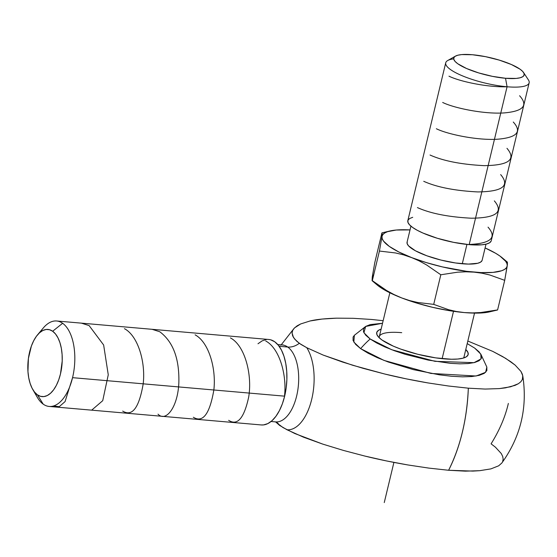 <?xml version="1.0" encoding="UTF-8"?>
<svg xmlns="http://www.w3.org/2000/svg" width="557" height="557" viewBox="0 0 557 557"><rect width="100%" height="100%" fill="white"/><g stroke="black" fill="none" stroke-linecap="round" stroke-linejoin="round"><path stroke-width="0.84" d="M276.46 422.095A17.42 14.412 -54.6 0 1 279.572 425.388L287.071 429.795A45.486 22.976 -85 0 0 311.725 399.265A45.486 22.976 -85 0 0 306.775 347.707L299.276 343.3A17.42 14.412 -54.6 0 1 287.718 347.039A38.607 19.502 95 0 1 298.03 388.542A38.607 19.502 95 0 1 277.776 421.851M510.797 361.744L502.679 356.598L492.757 351.383L467.824 341.03L492.757 351.383L505.589 358.318L515.107 365.079L510.797 361.744M383.146 320.7L371.623 319.467L383.146 320.7M502.637 461.607L503.159 459.107L502.686 456.406L501.237 453.502L495.41 447.18L491.086 443.832C499.504 430.303 505.262 416.838 508.353 403.435M354.433 335.23L353.089 337.055L353.068 340.452L355.617 344.372L360.637 348.647L367.94 353.124L377.242 357.629L388.187 361.987L413.273 369.611L439.382 374.826L451.56 376.267L462.533 376.845L471.863 376.539L479.201 375.362L484.263 373.35L486.86 370.593L486.846 367.091L485.648 372.292L476.04 376.017L430.944 373.434L383.982 360.407L360.637 348.647A81.601 67.522 -54.6 0 1 370.175 338.997L391.696 349.719L434.982 361.333L474.007 362.67L481.046 358.91L480.795 354.085L474.703 348.111L479.124 351.878L481.373 355.331L481.352 358.325L479.069 360.755L474.606 362.523L468.145 363.561L459.922 363.832L450.265 363.324L428.145 360.073L405.155 354.308L394.44 350.743L384.803 346.907L376.609 342.938L370.175 338.997L365.754 335.223L363.505 331.777L363.526 328.783L365.81 326.353L370.273 324.585L382.527 323.269L365.664 326.444L363.923 332.724L370.175 338.997A81.601 67.522 125.4 0 0 360.637 348.647L353.834 342.061L354.363 335.293L365.664 326.444M271.064 421.496L275.624 421.893A38.607 19.502 -85 0 0 297.723 390.631A38.607 19.502 -85 0 0 287.718 347.039L279.141 346.287L287.718 347.039A17.42 14.412 125.4 0 0 299.276 343.3L294.737 339.15L292.648 335.913L292.063 332.982L292.738 330.315L294.472 327.927L300.662 323.951L310.033 320.985L322.071 319.064L336.637 318.165L353.222 318.305L371.623 319.467L353.222 318.305L336.637 318.165C325.051 318.541 316.181 319.481 310.033 320.985L300.662 323.951L297.139 325.817L294.207 328.212M49.197 406.457L261.282 424.949A42.896 21.667 -85 0 0 284.648 396.166L72.556 377.667L284.648 396.166A42.896 21.667 -85 0 0 268.739 339.478L56.647 320.985A42.896 21.667 95 0 1 62.628 323.283A42.896 21.667 95 0 1 72.556 377.667A42.896 21.667 -85 0 0 62.628 323.283L52.657 331.248A33.719 17.03 95 0 1 60.462 373.998A33.719 17.03 95 0 1 37.396 394.816L43.216 404.159A42.896 21.667 -85 0 0 72.556 377.667A42.896 21.667 95 0 1 49.197 406.457A42.896 21.667 95 0 1 43.216 404.159L37.396 394.816L40.557 396.34L43.885 396.591L47.261 395.547L50.548 393.256L53.625 389.809L56.368 385.326L58.68 379.985L60.462 373.998L62.21 360.999L62.099 354.489L61.34 348.306L59.947 342.694L57.984 337.862L55.526 333.998L52.657 331.248L49.503 329.716L46.175 329.472L42.798 330.51L39.512 332.801L36.435 336.254L33.692 340.738L31.38 346.071L28.4 358.478L27.954 371.568L28.72 377.75L30.113 383.362L32.076 388.201L34.534 392.065L37.396 394.816A33.719 17.03 95 0 1 32.724 389.399A33.719 17.03 95 0 1 37.472 334.924A33.719 17.03 95 0 1 52.657 331.248L62.628 323.283A42.896 21.667 -85 0 0 43.314 327.962L37.472 334.924M40.334 332.097A42.896 21.667 95 0 1 56.647 320.985M401.722 332.675A43.543 10.68 13.5 0 0 379.282 337.82A43.543 10.68 13.5 0 1 379.31 336.672L389.851 292.787M443.964 358.847A47.025 11.537 -166.5 0 1 377.521 335.774A47.025 11.537 -166.5 0 1 381.12 329.152L378.628 330.245L376.859 332.125L376.845 334.444L378.586 337.11L382.005 340.028L393.319 346.148L400.782 349.121L417.875 354.308L435.665 357.866L451.442 359.244L457.798 359.035L462.797 358.228L466.251 356.863L468.019 354.983L468.033 352.665L465.798 349.483A47.025 11.537 -166.5 0 1 465.993 357.009A47.025 11.537 -166.5 0 1 443.964 358.847M453.509 311.307L442.14 358.673L453.509 311.307M463.494 358.04A43.543 10.68 13.5 0 0 463.988 357.002L474.529 313.111M410.927 226.135L407.07 242.198A38.607 9.469 13.5 0 0 424.309 254.828A38.607 9.469 13.5 0 0 462.282 263.767L466.926 244.419L462.282 263.767A38.607 9.469 13.5 0 0 482.153 260.223L486.003 244.161M455.417 56.146A36.205 8.884 -166.5 0 1 472.378 54.732L461.725 54.586L457.875 55.206L455.222 56.264L453.864 57.705L453.851 59.495L455.187 61.549L457.819 63.79L466.536 68.504L478.658 72.911L492.353 76.344L505.526 78.279A36.205 8.884 -166.5 0 1 466.286 68.393A36.205 8.884 -166.5 0 1 455.417 56.146L447.703 60.539A42.896 10.52 13.5 0 0 460.576 75.049A42.896 10.52 13.5 0 0 507.072 86.767L469.175 244.641A42.896 10.52 13.5 0 0 491.246 240.701L529.15 82.833A42.896 10.52 -166.5 0 1 507.072 86.767A42.896 10.52 13.5 0 0 528.412 79.916L523.538 72.501A36.205 8.884 -166.5 0 1 505.526 78.279L507.072 86.767L505.526 78.279L516.179 78.426L520.029 77.806L522.682 76.755L524.04 75.306L524.053 73.524L522.717 71.47L520.085 69.221L511.368 64.508L499.246 60.1L485.551 56.668L472.378 54.732A36.205 8.884 -166.5 0 1 523.538 72.501M445.725 62.802L407.821 220.676A42.896 10.52 13.5 0 0 426.982 234.713A42.896 10.52 13.5 0 0 469.175 244.641L507.072 86.767A42.896 10.52 -166.5 0 1 464.879 76.838A42.896 10.52 -166.5 0 1 445.725 62.802A42.896 10.52 -166.5 0 1 453.704 58.854M412.716 217.3L409.569 218.546L407.961 220.266L407.947 222.375L409.527 224.812L412.653 227.472L417.193 230.257L422.972 233.056L437.342 238.278L453.565 242.344L469.175 244.641L481.791 244.808L486.352 244.077L489.499 242.824L491.114 241.111M381.914 232.917L374.805 262.521L381.914 232.917L381.97 236.572A64.347 15.784 -166.5 0 1 389.984 230.981A64.347 15.784 -166.5 0 1 410.015 229.916L396.222 230.027L387.561 231.67L384.664 233L382.784 234.643L381.97 236.572L379.421 251.054L395.554 252.962L403.526 254.855L426.314 262.598L442.453 266.921L466.592 271.329L481.032 272.589L492.994 272.394L501.655 270.751L504.558 269.421L506.431 267.778L507.246 265.849L506.995 263.677L505.672 261.289L499.935 256.032L495.619 253.261L485.098 247.942A64.347 15.784 -166.5 0 1 502.463 257.988A64.347 15.784 -166.5 0 1 507.246 265.849A64.347 15.784 -166.5 0 1 474.063 272.136A64.347 15.784 -166.5 0 1 411.421 257.494A64.347 15.784 -166.5 0 1 381.97 236.572L382.22 238.744L383.543 241.132L389.28 246.389L398.791 251.966L419.143 260.885L426.592 264.951L440.817 274.768L457.562 272.192L465.847 271.802L474.063 272.136L482.097 273.222L489.861 275.005L504.705 280.338L507.246 265.849L507.427 262.187M482.028 260.592L480.58 262.138L477.746 263.259L468.416 264.088L455.466 262.96L440.859 260.042L426.829 255.781L415.501 250.824L408.601 245.922L407.181 243.729L407.188 241.829M382.144 232.903L381.97 236.572L379.421 251.054L372.32 280.658L372.264 277.003L374.805 262.521L372.264 277.003L372.515 279.182M372.111 280.7L377.047 284.871A64.347 15.784 13.5 0 0 401.715 297.932L393.994 294.542L386.544 290.476L372.32 280.658L379.421 251.054L395.554 252.962L403.526 254.855L411.421 257.494L419.143 260.885L426.592 264.951L440.817 274.768L433.715 304.373L417.583 302.465L409.611 300.571L401.715 297.932L393.994 294.542M497.366 309.957L480.851 312.519L472.566 312.909L464.357 312.574L456.322 311.488L448.559 309.706L433.715 304.373L440.817 274.768L457.562 272.192L465.847 271.802L474.063 272.136L482.097 273.222L489.861 275.005L504.705 280.338L497.596 309.943L480.851 312.519L472.566 312.909L464.357 312.574L456.322 311.488L448.559 309.706L433.715 304.373L417.583 302.465L409.611 300.571L401.715 297.932A64.347 15.784 13.5 0 0 464.357 312.574A64.347 15.784 13.5 0 0 489.526 311.878L497.485 310.005M497.596 309.943L504.705 280.338L507.476 263.921M379.331 285.818L372.083 280.672L372.264 277.003L373.079 275.081M377.005 284.836L383.891 289.598L389.085 292.404L401.715 297.932L416.608 303.036L432.747 307.36L449.033 310.611L464.357 312.574L477.669 313.111L489.582 311.864M467.205 343.599L474.703 348.111L467.205 343.599M522.758 375.717C527.667 407.689 520.677 436.806 501.787 463.069L498.668 465.812L490.891 468.89L479.695 470.686L465.387 471.152L448.615 470.268C460.416 446.623 466.989 419.261 468.326 388.18L485.182 389.065L499.462 388.591L510.678 386.774L518.393 383.71L520.865 381.733L522.362 379.477L522.758 375.717L520.913 371.359L515.107 365.079L520.913 371.359L522.389 374.29L522.863 376.992L522.362 379.477L520.865 381.733L518.393 383.71L515.002 385.388L505.457 387.853L499.462 388.591L485.182 389.065L468.326 388.18A114.255 57.705 95 0 1 448.615 470.268L428.786 468.096L407.898 464.956C391.877 462.178 377.514 459.205 364.807 456.051L343.432 450.425L322.761 444.11L303.516 437.189L287.071 429.795A45.486 22.976 -85 0 0 311.725 399.265A45.486 22.976 -85 0 0 306.775 347.707L323.144 355.067L342.444 362.008L363.129 368.33L384.636 373.991C397.343 377.145 411.714 380.111 427.734 382.889L448.51 386.008L468.326 388.18L448.51 386.008L427.734 382.889L406.199 378.844L384.636 373.991L352.637 365.246L323.144 355.067L306.775 347.707L300.912 344.393L296.672 341.183L293.476 337.486L292.063 332.982L292.738 330.315L294.472 327.927M275.833 422.136L283.026 427.581L294.792 433.527L322.761 444.11L343.432 450.425L364.807 456.051L386.509 460.938L407.898 464.956L428.786 468.096L448.615 470.268L472.865 471.09L479.695 470.686L490.891 468.89L498.668 465.812L501.808 463.041M32.724 389.399L37.27 397.266A42.896 21.667 -85 0 0 43.216 404.159A42.896 21.667 95 0 1 35.056 392.678M276.237 421.928L275.624 421.893L279.572 425.388A17.42 14.412 125.4 0 0 276.495 422.122M280.185 345.02A38.607 19.502 95 0 1 287.718 347.039A38.607 19.502 -85 0 0 282.336 344.971L283.221 344.908M261.184 424.942L263.558 424.914L267.847 423.585L272.032 420.674L275.945 416.281L279.44 410.579L282.378 403.783L284.648 396.166L286.166 388.006L286.869 379.63L286.73 371.345L285.762 363.484L283.993 356.341L281.494 350.193L278.361 345.277L274.719 341.775L270.702 339.833M266.469 339.512L262.173 340.842L257.995 343.753M393.903 462.414L384.26 502.574M284.495 396.152C287.022 374.513 279.322 348.181 265.738 340.995M228.662 420.326C237.379 426.008 244.043 418.328 248.638 397.28C252.509 375.146 245.038 345.556 230.417 337.911M193.335 417.249C202.887 423.118 209.724 414.004 213.86 389.921C216.339 368.135 208.659 342.068 195.096 334.834M158.014 414.164C166.028 422.54 177.934 406.909 178.846 382.624C179.451 358.694 173.095 341.733 159.768 331.749L152.061 329.305M122.693 411.087C132.26 416.928 139.104 407.815 143.212 383.752C145.704 362.029 138.004 335.878 124.448 328.672M91.675 410.161L102.725 400.685L108.26 374.791L103.644 345.006L89.12 325.594L81.385 323.144M53.416 406.018L59.244 406.666L65.065 401.611L72.556 377.667M469.21 244.474C490.961 243.423 497.241 237.658 488.036 227.165M417.423 207.594C430.554 213.491 448.538 217.028 471.382 218.212C496.217 217.94 503.869 212.168 494.344 200.882M423.738 181.31C436.89 187.215 454.902 190.752 477.774 191.928C502.574 191.629 510.198 185.85 500.659 174.599M430.046 155.027C443.212 160.931 461.224 164.468 484.082 165.645C508.882 165.345 516.513 159.567 506.967 148.315M436.354 128.737C447.633 134.376 478.317 140.733 498.334 139.153C517.098 137.433 522.083 131.724 513.276 122.032M442.669 102.453C453.864 108.058 484.674 114.47 504.677 112.869C523.413 111.142 528.384 105.433 519.59 95.748M448.977 76.17C459.407 81.378 487.159 87.435 507.072 86.767M486.846 367.098L480.795 354.085M389.984 230.981L382.025 232.847M502.463 257.988L507.399 262.152M281.188 344.874L294.187 328.233M277.776 344.574L282.336 344.971"/></g></svg>
